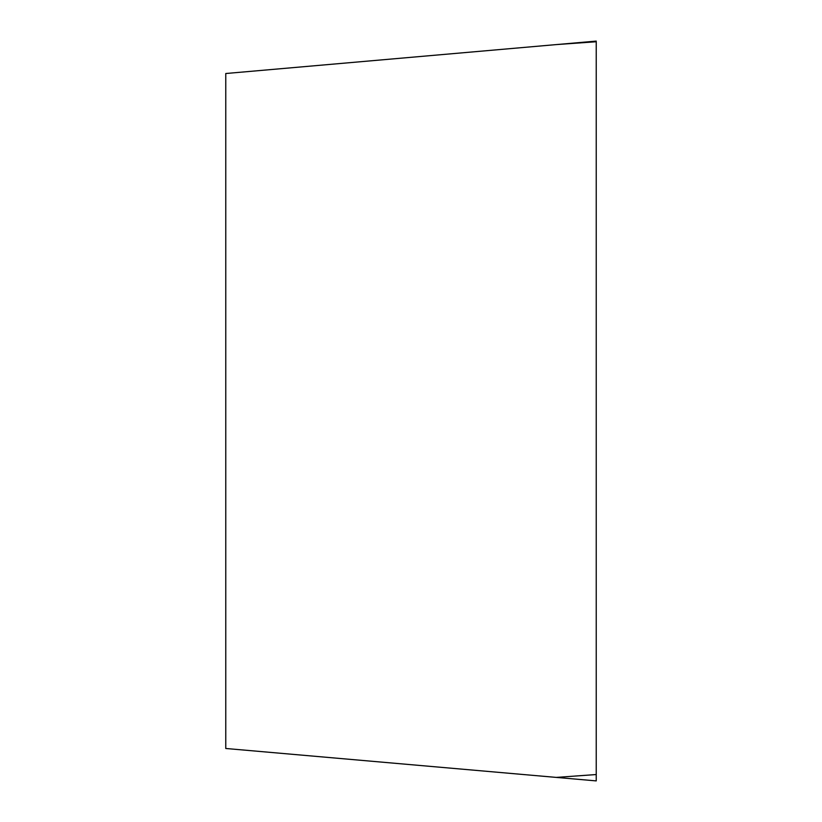 <?xml version="1.0" encoding="UTF-8"?>
<svg xmlns="http://www.w3.org/2000/svg" width="822" height="822" viewBox="0 0 822 822"><rect width="100%" height="100%" fill="white"/><g stroke="black" fill="none" stroke-linecap="round" stroke-linejoin="round"><path stroke-width="1.23" d="M596.238 774.54L596.238 41.737L596.238 780.9L596.238 774.54L556.288 777.407L596.238 780.9M596.238 41.737L556.288 44.593L225.762 73.518L225.762 748.482L556.288 777.407M556.288 44.593L596.238 41.1"/></g></svg>
